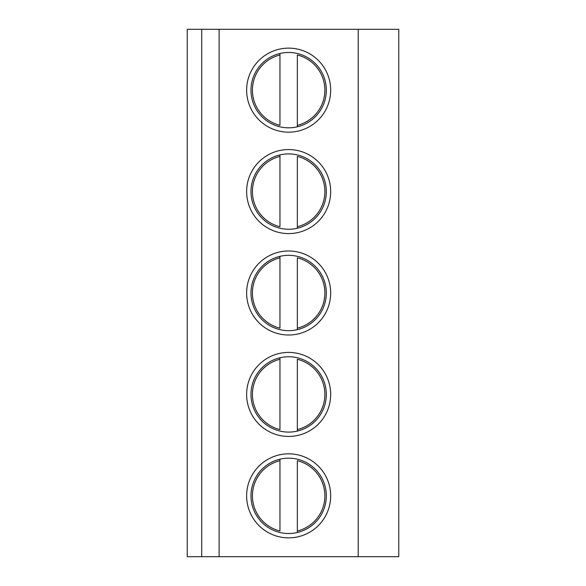 <?xml version="1.0" encoding="UTF-8"?>
<svg xmlns="http://www.w3.org/2000/svg" width="586" height="586" viewBox="0 0 586 586"><rect width="100%" height="100%" fill="white"/><g stroke="black" fill="none" stroke-linecap="round" stroke-linejoin="round"><path stroke-width="0.88" d="M201.716 556.7L201.716 29.3L187.227 29.3L187.227 556.7L398.773 556.7L398.773 29.3L358.214 29.3L358.214 556.7M201.716 29.3L219.12 29.3L219.12 556.7M219.12 29.3L358.214 29.3M330.672 90.156A42.016 42.016 0 0 0 288.656 48.133A42.016 42.016 0 0 0 246.633 90.156A42.016 42.016 0 0 0 288.656 132.172A42.016 42.016 0 0 0 330.672 90.156M330.672 191.578A42.016 42.016 0 0 0 288.656 149.562A42.016 42.016 0 0 0 246.633 191.578A42.016 42.016 0 0 0 288.656 233.594A42.016 42.016 0 0 0 330.672 191.578M330.672 293A42.016 42.016 0 0 0 288.656 250.984A42.016 42.016 0 0 0 246.633 293A42.016 42.016 0 0 0 288.656 335.016A42.016 42.016 0 0 0 330.672 293M330.672 394.422A42.016 42.016 0 0 0 288.656 352.406A42.016 42.016 0 0 0 246.633 394.422A42.016 42.016 0 0 0 288.656 436.438A42.016 42.016 0 0 0 330.672 394.422M330.672 495.844A42.016 42.016 0 0 0 288.656 453.828A42.016 42.016 0 0 0 246.633 495.844A42.016 42.016 0 0 0 288.656 537.867A42.016 42.016 0 0 0 330.672 495.844M326.321 90.156A37.672 37.672 0 0 1 288.656 127.829A37.672 37.672 0 0 1 250.984 90.156A37.672 37.672 0 0 1 288.656 52.484A37.672 37.672 0 0 1 326.321 90.156M297.344 126.81L297.344 125.316L297.344 126.81M297.344 54.989L297.344 125.316A36.222 36.222 0 0 0 297.344 54.989M279.962 53.502L279.962 54.989L279.962 53.502M279.962 125.316L279.962 54.989A36.222 36.222 0 0 0 279.962 125.316M326.321 191.578A37.672 37.672 0 0 1 288.656 229.251A37.672 37.672 0 0 1 250.984 191.578A37.672 37.672 0 0 1 288.656 153.906A37.672 37.672 0 0 1 326.321 191.578M279.962 154.924L279.962 156.411L279.962 154.924M279.962 226.738L279.962 156.411A36.222 36.222 0 0 0 279.962 226.738M297.344 228.232L297.344 226.738L297.344 228.232M297.344 156.411L297.344 226.738A36.222 36.222 0 0 0 297.344 156.411M326.321 293A37.672 37.672 0 0 1 288.656 330.672A37.672 37.672 0 0 1 250.984 293A37.672 37.672 0 0 1 288.656 255.328A37.672 37.672 0 0 1 326.321 293M279.962 256.346L279.962 257.833L279.962 256.346M279.962 328.167L279.962 257.833A36.222 36.222 0 0 0 279.962 328.167M297.344 329.654L297.344 328.167L297.344 329.654M297.344 257.833L297.344 328.167A36.222 36.222 0 0 0 297.344 257.833M326.321 394.422A37.672 37.672 0 0 1 288.656 432.094A37.672 37.672 0 0 1 250.984 394.422A37.672 37.672 0 0 1 288.656 356.749A37.672 37.672 0 0 1 326.321 394.422M279.962 357.768L279.962 359.262L279.962 357.768M279.962 429.589L279.962 359.262A36.222 36.222 0 0 0 279.962 429.589M297.344 431.076L297.344 429.589L297.344 431.076M297.344 359.262L297.344 429.589A36.222 36.222 0 0 0 297.344 359.262M326.321 495.844A37.672 37.672 0 0 1 288.656 533.516A37.672 37.672 0 0 1 250.984 495.844A37.672 37.672 0 0 1 288.656 458.171A37.672 37.672 0 0 1 326.321 495.844M279.962 459.19L279.962 460.684L279.962 459.19M279.962 531.011L279.962 460.684A36.222 36.222 0 0 0 279.962 531.011M297.344 532.498L297.344 531.011L297.344 532.498M297.344 460.684L297.344 531.011A36.222 36.222 0 0 0 297.344 460.684"/></g></svg>

